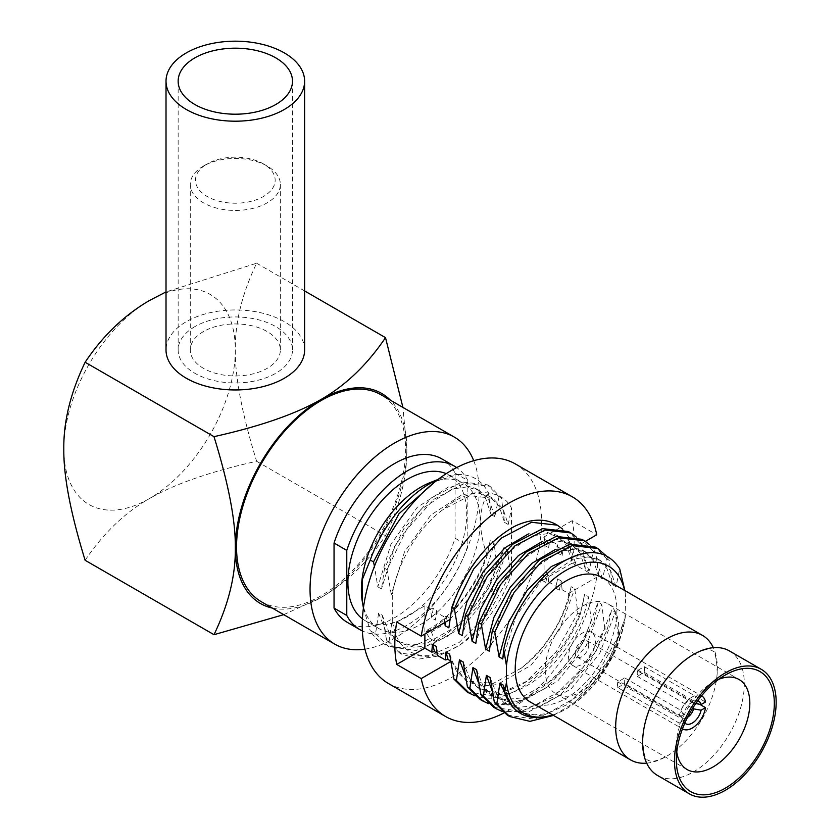 <?xml version="1.0" encoding="UTF-8"?>
<svg xmlns="http://www.w3.org/2000/svg" width="839" height="839" viewBox="0 0 839 839"><rect width="100%" height="100%" fill="white"/><g stroke="black" fill="none" stroke-linecap="round" stroke-linejoin="round"><path stroke-width="0.63" stroke-dasharray="4.2 3.15" d="M85.127 560.284C103.47 533.143 124.959 512.545 149.573 498.471A121.267 70.015 120 0 0 235.319 349.947A121.267 70.015 120 0 0 149.573 300.446A121.267 70.015 120 0 0 63.816 448.97A121.267 70.015 120 0 0 149.573 498.471C174.879 483.935 210.568 471.539 256.629 461.272C242.072 414.067 234.962 376.963 235.319 349.947C234.972 322.48 242.083 293.577 256.629 263.236L166.017 291.92M256.629 461.272L385.51 535.681C400.067 505.288 407.177 476.384 406.821 448.97L402.919 407.418M304.62 290.944L256.629 263.236M304.62 349.947A69.301 40.01 0 0 0 261.841 312.989A69.301 40.01 0 0 0 186.321 321.662A69.301 40.01 0 0 0 166.017 349.947M194.889 326.612A57.167 33.004 0 0 0 178.151 349.947A57.167 33.004 0 0 0 213.442 380.445A57.167 33.004 0 0 0 275.748 373.292A57.167 33.004 0 0 0 292.486 349.947A57.167 33.004 0 0 0 257.195 319.46A57.167 33.004 0 0 0 194.889 326.612M203.468 331.562A45.044 26.009 0 0 0 190.275 349.947A45.044 26.009 0 0 0 218.077 373.974A45.044 26.009 0 0 0 267.169 368.342A45.044 26.009 0 0 0 280.362 349.947A45.044 26.009 0 0 0 252.56 325.92A45.044 26.009 0 0 0 203.468 331.562M283.729 614.662L321.064 597.494A121.267 70.015 120 0 0 406.821 448.97A121.267 70.015 120 0 0 390.429 400.203M272.329 608.076A121.267 70.015 120 0 0 321.064 597.494C346.245 582.874 367.723 562.266 385.51 535.681M261.296 601.71A119.537 69.018 120 0 0 321.064 595.795A119.537 69.018 120 0 0 399.165 490.458A119.537 69.018 120 0 0 380.833 394.666M364.923 649.145A119.537 69.018 -60 0 0 394.571 638.227A119.537 69.018 120 0 0 473.731 460.695M441.775 458.86A94.419 54.514 -60 0 1 455.095 473.144L455.095 538.219A94.419 54.514 -60 0 1 347.356 622.391M455.095 538.219L467.837 545.57A94.419 54.514 120 0 1 362.354 630.928M455.095 473.144L467.837 480.506A94.419 54.514 120 0 0 456.668 467.575M467.837 480.506L467.837 545.57M362.406 618.836A84.026 48.515 -60 0 0 365.301 620.745A84.026 48.515 -60 0 0 407.314 616.581A84.026 48.515 120 0 0 462.205 542.539A84.026 48.515 120 0 0 449.316 475.22A84.026 48.515 120 0 0 446.222 473.668M365.301 620.745L378.777 628.526A84.026 48.515 -60 0 0 420.779 624.363A84.026 48.515 120 0 0 475.671 550.321A84.026 48.515 120 0 0 462.792 482.991A84.026 48.515 120 0 0 429.736 482.771M378.777 628.526A84.026 48.515 -60 0 1 362.049 600.011M425.918 632.302L427.701 629.774L431.372 631.893C460.716 616.717 488.246 576.55 493.94 542.109L490.27 539.98L487.197 555.565C476.646 587.29 451.351 619.119 425.918 632.302L429.851 638.374A94.765 54.713 -60 0 1 382.469 643.062A94.765 54.713 -60 0 1 370.251 630.771L375.547 633.823L378.599 613.152L382.28 615.281L386.569 640.188L389.023 641.604L392.075 620.933L393.795 627.31C401.43 665.893 446.768 664.446 480.013 627.729A94.765 54.713 120 0 0 511.496 574.684L511.496 508.098C502.54 488.917 469.599 485.718 442.992 509.598C417.885 527.616 396.249 565.224 392.295 595.208L391.278 594.62L386.989 569.702L406.296 530.08L433.857 499.31L464.229 483.379L489.934 486.263L501.481 498.167L504.543 522.372L499.247 506.483L489.2 496.237L476.73 492.598L462.069 494.695L430.701 515.167L404.482 551.936L391.278 594.62M363.423 607.96L370.251 630.771M429.851 638.374L435.042 641.374C462.52 625.233 483.17 600.21 496.992 566.304L499.446 567.72L478.073 606.251L448.215 636.046L416.144 650.561L388.426 646.502L375.547 633.823M431.372 631.893L435.042 641.374M435.357 481.502L457.402 474.559A94.765 54.713 120 0 0 439.951 478.67A94.765 54.713 120 0 0 437.906 479.53M457.402 474.559C471.497 474.077 481.838 480.17 488.445 492.829L491.067 514.59L494.737 516.709L499.037 496.751L501.481 498.167M499.037 496.751L487.48 484.848L461.88 481.943L431.445 497.863L403.884 528.601L384.535 568.286L386.989 569.702M386.569 640.188L399.458 652.868L427.177 656.927L459.237 642.412L489.106 612.617L510.469 574.086L511.496 574.684M480.013 627.729L459.887 645.097L438.86 655.92L418.944 659.087L401.86 654.252L389.023 641.604M392.295 595.208L392.295 621.059M384.535 568.286L381.483 588.957L377.802 586.839L374.446 566.283M491.067 514.59L485.729 498.639L475.608 488.382L463.128 484.816L448.466 486.956L417.151 507.469L390.974 544.217L377.802 586.839M494.737 516.709L489.41 500.768L479.289 490.511L466.809 486.935L452.148 489.085L420.821 509.588L394.655 546.336L381.483 588.957M382.28 615.281L388.939 632.04L400.434 643.041L414.088 647.226L429.904 645.694L463.506 626.492L491.948 591.107L507.417 549.891L503.746 547.762L499.446 567.72M378.599 613.152L385.258 629.911L396.763 640.923L410.418 645.097L426.233 643.576L459.835 624.373L488.277 588.988L503.746 547.762M427.701 629.774C457.045 614.599 484.575 574.421 490.27 539.98M504.543 522.372L508.214 524.49L502.918 508.602L492.881 498.356L469.987 495.66L442.992 509.598M392.075 620.933L393.795 627.31M487.197 555.565C477.947 529.315 478.366 508.403 488.445 492.829M508.214 524.49L511.496 508.098M496.992 566.304L493.94 542.109M510.469 574.086L507.417 549.891M388.488 683.544A126.815 73.213 -60 0 0 451.896 677.272A126.815 73.213 120 0 0 534.747 565.517A126.815 73.213 120 0 0 515.303 463.904M543.609 573.949L542.277 580.389L572.25 563.084A126.815 73.213 120 0 0 572.25 520.652L596.749 534.789M572.25 563.084L596.749 577.232A126.815 73.213 120 0 1 508.99 710.224A126.815 73.213 -60 0 1 503.977 712.961M585.349 541.375L568.59 551.055L563.357 548.035L560.567 548.517L556.897 546.388L557.683 544.763L549.881 540.253L547.091 540.736L543.42 538.617L544.081 536.908L544.081 571.716M572.25 520.652L544.081 536.908M444.785 622.528L443.936 616.728L446.726 616.256L450.396 618.374L449.641 619.727M443.936 616.728L436.133 612.229L435.378 620.073L431.707 617.955L430.47 608.946L433.249 608.474L436.93 610.593L436.133 612.229M430.47 608.946L424.88 605.727L396.721 621.993M466.83 691.766L494.108 695.898L526.357 681.488L556.121 651.987L577.851 612.984L574.788 588.789L571.118 586.66L568.59 600.105C558.313 629.072 542.56 651.756 521.302 668.138C547.636 646.387 564.238 619.224 571.118 586.66M449.652 654.179L456.28 670.875L467.701 681.876L481.345 686.113L497.17 684.624L530.804 665.453L559.298 630.058L574.788 588.789M562.466 528.958L568.863 537.065L571.915 561.27L575.585 563.389L579.885 543.431L568.328 531.527M575.585 563.389L570.279 547.479L560.2 537.222L547.731 533.614L533.069 535.733L501.722 556.226L475.524 592.984L462.331 635.637M480.307 699.548L491.916 703.753C524.176 711.084 573.331 670.183 591.327 620.766L593.771 622.181L573.708 658.93L546.158 687.802L515.555 703.879L488.56 703.638M463.128 661.95L469.735 678.636L481.135 689.637L491.685 693.465C526.976 702.18 580.892 646.533 588.265 596.56L584.594 594.442L580.294 614.4C562.308 663.817 513.153 704.718 480.894 697.387L475.084 695.856M542.277 580.389L545.769 582.413L548.591 581.951L547.846 573.226L544.165 571.107M545.769 582.413L547.846 573.226M437.413 655.395L438.241 653.791L437.067 653.109M436.175 646.397L438.241 653.791M555.575 588.066L559.246 590.184L562.067 589.733L561.312 581.008L557.641 578.889L555.575 588.066L557.641 578.889M559.246 590.184L561.312 581.008M544.207 536.981L544.962 545.707L548.643 547.825L547.091 540.736M548.643 547.825L549.881 540.253M436.93 610.593L435.378 620.073M557.683 544.763L558.438 553.488L562.109 555.607L560.567 548.517M562.109 555.607L563.357 548.035M449.777 619.643C456.059 583.818 484.155 542.414 514.412 526.431M450.396 618.374L448.855 627.855M577.851 612.984L580.294 614.4M575.942 536.729L582.329 544.847L585.391 569.041L589.062 571.17L593.362 551.213L595.805 552.628L598.868 576.823L602.538 578.952L606.838 558.994L609.282 560.41L612.344 584.605L616.015 586.723L619.717 568.821M579.885 543.431L582.329 544.847M507.259 715.111L534.6 719.222L566.944 704.718L596.718 675.101L618.27 636.319L618.815 636.633A94.765 54.713 -60 0 1 572.817 703.585L553.53 715.415M606.838 558.994L595.281 547.08M606.01 555.617L609.282 560.41M493.783 707.329L521.05 711.462L553.373 697.01L583.157 667.435L604.793 628.547L607.247 629.953L587.258 666.606L559.728 695.51L529.063 711.64L502.037 711.409M593.362 551.213L581.805 539.299M589.418 544.511L595.805 552.628M556.362 524.616A94.765 54.713 -60 0 1 568.59 536.908L568.863 537.065M465.016 674.808L477.464 687.508L488.015 691.336C523.305 700.062 577.222 644.404 584.594 594.442M571.915 561.27L566.608 545.36L556.53 535.104L543.609 531.475L528.381 533.95M544.962 545.707L543.42 538.617M433.249 608.474L431.707 617.955M558.438 553.488L556.897 546.388M446.726 616.256L445.687 622.014M424.88 605.727L424.88 634.022M548.591 581.951L556.404 586.461M562.067 589.733L568.59 593.488L596.749 577.232M450.637 661.583L451.193 661.268L450.533 660.891M568.59 593.488L568.59 600.105M591.327 620.766L588.265 596.56M604.793 628.547L601.741 604.342L598.071 602.224L593.771 622.181M618.27 636.319L615.218 612.124L611.547 610.005L607.247 629.953M618.815 636.633L624.856 618.93C620.619 646.397 599.434 682.789 572.817 703.585M512.734 707.141L517.757 710.78L531.391 715.09L547.227 713.664L580.924 694.556L609.481 659.118L624.856 618.93M625.045 617.777L625.674 596.99L624.856 590.562M568.59 536.908L568.59 551.055M521.302 668.138L493.311 683.376L466.148 680.985L451.193 661.268M552.891 715.048A85.767 49.511 120 0 0 566.556 708.672A85.767 49.511 120 0 0 625.076 617.724M503.547 685.295L510.122 701.907L521.438 712.898L547.154 716.621M585.391 569.041L580.053 553.09L569.912 542.823L557.023 539.257L541.868 541.732M589.062 571.17L583.724 555.208L573.582 544.951L561.102 541.396L546.441 543.546L515.136 564.07L488.969 600.808L475.807 643.419M476.604 669.732L483.233 686.449L494.664 697.45L508.319 701.666L524.134 700.177L557.767 681.006L586.251 645.611L601.741 604.342M478.492 682.589L490.993 695.321L504.638 699.548L520.463 698.058L554.097 678.887L582.57 643.492L598.071 602.224M598.868 576.823L593.572 560.955L583.545 550.699L570.593 547.038L555.345 549.514M602.538 578.952L597.253 563.074L587.216 552.817L574.746 549.178L560.085 551.275L528.717 571.737L502.488 608.516L489.284 651.2M490.081 677.513L496.719 694.241L508.182 705.242L521.827 709.458L537.642 707.948L571.265 688.767L599.738 653.371L615.218 612.124M491.958 690.361L504.501 703.124L518.156 707.329L533.971 705.83L567.594 686.638L596.057 651.253L611.547 610.005M612.344 584.605L607.006 568.664L596.886 558.407L576.498 555.313M616.015 586.723L610.687 570.782L600.556 560.525L588.076 556.949L573.425 559.099L542.099 579.613L515.933 616.35L502.75 658.972M552.691 714.933A84.886 49.008 120 0 0 567.154 708.315A84.886 49.008 120 0 0 625.674 613.466M625.674 596.99A84.886 49.008 120 0 0 624.583 590.404M530.122 701.907A71.892 41.51 -60 0 0 566.073 698.342A71.892 41.51 120 0 0 613.036 634.987A71.892 41.51 120 0 0 602.014 577.379M646.67 763.144A71.892 41.51 -60 0 0 666.523 756.338A71.892 41.51 120 0 0 670.686 753.737A71.892 41.51 120 0 0 717.188 673.193A71.892 41.51 120 0 0 713.318 647.687M729.416 650.928A71.892 41.51 120 0 1 740.438 708.546A71.892 41.51 120 0 1 693.475 771.901A71.892 41.51 -60 0 1 657.524 775.456M676.758 752.038A51.976 30.005 -60 0 1 676.318 745.724A51.976 30.005 -60 0 1 713.066 682.076L725.326 675.007L713.077 682.076A51.976 30.005 -60 0 1 718.75 679.307M607.981 603.828A51.976 30.005 120 0 1 615.952 645.474A51.976 30.005 120 0 1 581.993 691.273A51.976 30.005 -60 0 1 556.005 693.843A51.976 30.005 -60 0 1 548.045 652.197A51.976 30.005 -60 0 1 581.993 606.398A51.976 30.005 120 0 1 607.981 603.828L739.054 679.506M568.517 656.612A19.056 11.001 120 0 0 572.471 665.337A19.056 11.001 120 0 0 587.153 660.23A19.056 11.001 120 0 0 595.47 641.059A19.056 11.001 120 0 0 591.526 632.333A19.056 11.001 120 0 0 576.844 637.441A19.056 11.001 120 0 0 568.517 656.612M637.273 670.676A9.533 5.506 120 0 1 637.734 673.235A9.533 5.506 120 0 1 637.273 676.328L644.247 672.301A19.056 11.001 120 0 0 644.467 669.344A19.056 11.001 120 0 0 644.247 666.648L637.273 670.676L693.622 703.208L695.73 703.575M644.247 672.301L699.632 704.278M617.745 687.602L624.719 683.575A9.533 5.506 120 0 1 624.258 681.016A9.533 5.506 120 0 1 624.719 677.922L617.745 681.95A19.056 11.001 120 0 0 617.525 684.907A19.056 11.001 120 0 0 617.745 687.602L678.992 722.966A19.056 11.001 120 0 0 682.485 728.85L572.471 665.337M644.247 666.648L705.494 702.012M617.745 681.95L678.992 717.314L683.386 714.776A12.994 7.499 -60 0 1 696.024 700.638A12.994 7.499 -60 0 1 697.702 700.796M624.719 677.922L681.069 710.455L683.386 714.776M588.737 644.95A9.533 5.506 120 0 0 586.755 640.587A9.533 5.506 120 0 0 581.993 641.059A9.533 5.506 120 0 0 575.26 652.721A9.533 5.506 120 0 0 577.232 657.084A9.533 5.506 120 0 0 581.993 656.612A9.533 5.506 120 0 0 588.737 644.95M681.069 710.455A9.533 5.506 -60 0 1 690.119 700.964A9.533 5.506 -60 0 1 692.112 701.404A9.533 5.506 -60 0 1 693.622 703.208M637.273 676.328L692.636 708.294M687.571 717.303A9.533 5.506 -60 0 1 682.579 717.911A9.533 5.506 -60 0 1 681.205 716.401A9.533 5.506 -60 0 1 681.069 716.107L624.719 683.575M684.855 723.05A12.994 7.499 -60 0 1 683.869 721.687A12.994 7.499 -60 0 1 683.386 720.428L681.069 716.107M683.386 720.428L678.992 722.966M701.53 695.856A19.056 11.001 120 0 0 688.085 700.093A19.056 11.001 120 0 0 678.992 717.314M203.468 166.059L203.468 166.059A45.044 26.009 0 0 0 190.275 184.454A45.044 26.009 0 0 0 218.077 208.471A45.044 26.009 0 0 0 267.169 202.839A45.044 26.009 180 0 0 280.362 184.454A45.044 26.009 180 0 0 267.169 166.059A45.044 26.009 180 0 0 203.468 166.059L207.139 163.941A39.842 23.01 180 0 1 263.498 163.941A39.842 23.01 180 0 1 263.498 196.473A39.842 23.01 0 0 1 207.139 196.473A39.842 23.01 0 0 1 207.139 163.941L203.468 166.059M480.894 697.387L488.015 691.336L491.685 693.465L491.916 703.753M449.316 475.22L462.792 482.991M382.469 643.062L388.426 646.502M487.48 484.848L489.934 486.263M399.458 652.868L401.902 654.284M475.577 488.455L479.247 490.574M400.455 643.02L396.784 640.902M489.2 496.237L492.871 498.356M438.01 479.447L439.951 478.67M556.519 535.114L560.2 537.243M481.135 689.637L477.464 687.508M467.711 681.855L466.159 680.964M517.778 710.769L521.449 712.888M569.901 542.823L573.582 544.951M494.695 697.398L491.014 695.279M583.524 550.72L587.206 552.849M508.182 705.242L504.512 703.113M596.865 558.449L600.535 560.567M567.154 708.315L566.556 708.672M670.686 753.737L667.005 756.033C658.772 760.207 653.34 761.906 650.707 761.151L648.211 760.48C648.966 758.666 643.513 765.273 642.8 737.628M717.188 673.193C716.485 645.558 711.021 652.165 711.776 650.351L709.291 649.68C706.648 648.925 701.215 650.624 692.993 654.787L689.301 657.094M676.318 745.724L676.318 759.872M556.005 693.843L687.089 769.52M586.755 640.587L692.112 701.404M577.232 657.084L682.579 717.911M681.205 716.401L683.869 721.687M690.119 700.964L696.024 700.638M591.526 632.333L701.54 695.846M190.275 349.947L190.275 184.454M280.362 349.947L280.362 184.454M263.498 163.941L267.169 166.059M292.486 349.947L292.486 81.194M178.151 349.947L178.151 81.194"/><path stroke-width="1.26" d="M402.919 407.418L385.51 337.645L304.62 290.944M166.017 291.92L149.573 300.446C124.392 315.055 102.914 335.663 85.127 362.249C70.57 392.642 63.46 421.545 63.816 448.97C63.481 476.038 70.581 513.143 85.127 560.284L214.008 634.693L283.729 614.662M385.51 337.645C367.167 364.787 345.678 385.384 321.064 399.458C295.758 413.994 260.069 426.39 214.008 436.658L85.127 362.249M214.008 436.658C228.565 483.862 235.675 520.977 235.319 547.982C235.654 575.449 228.554 604.353 214.008 634.693M166.017 81.194L166.017 349.947A69.301 40.01 0 0 0 208.796 386.915A69.301 40.01 0 0 0 284.316 378.242A69.301 40.01 0 0 0 304.62 349.947L304.62 81.194A69.301 40.01 180 0 1 284.316 109.479A69.301 40.01 0 0 1 208.796 118.152A69.301 40.01 0 0 1 166.017 81.194A69.301 40.01 0 0 1 186.321 52.899A69.301 40.01 180 0 1 261.841 44.226A69.301 40.01 180 0 1 304.62 81.194M390.429 400.203A121.267 70.015 120 0 0 321.064 399.458A121.267 70.015 120 0 0 235.319 547.982A121.267 70.015 120 0 0 272.329 608.076M454.339 437.098L380.833 394.666A119.537 69.018 120 0 0 321.064 400.591A119.537 69.018 120 0 0 242.974 505.927A119.537 69.018 120 0 0 261.296 601.71L334.803 644.153A119.537 69.018 -60 0 1 316.481 548.36A119.537 69.018 -60 0 1 394.571 443.023A119.537 69.018 120 0 1 454.339 437.098A119.537 69.018 120 0 1 473.731 460.695M364.923 649.145A119.537 69.018 -60 0 1 334.803 644.153M334.048 543.032A94.419 54.514 -60 0 1 441.775 458.86L454.518 466.211A94.419 54.514 120 0 0 346.78 550.394L334.048 543.032L334.048 608.107L346.78 615.459A94.419 54.514 120 0 0 360.099 629.753A94.419 54.514 120 0 0 362.354 630.928M360.099 629.753L347.356 622.391A94.419 54.514 -60 0 1 334.048 608.107M456.668 467.575A94.419 54.514 120 0 0 454.518 466.211M346.78 615.459L346.78 550.394M446.222 473.668A84.026 48.515 120 0 0 407.314 479.373A84.026 48.515 -60 0 0 353.261 550.688A84.026 48.515 -60 0 0 362.406 618.836M438.01 479.447L429.736 482.771A84.026 48.515 120 0 0 420.779 487.155A84.026 48.515 -60 0 0 362.049 600.011L363.423 607.96M437.906 479.53A94.765 54.713 120 0 0 429.851 483.621A94.765 54.713 -60 0 0 370.251 560.043L362.406 579.309L362.228 601.269M370.251 560.043L373.512 561.92L398.986 513.709L435.357 481.502M374.446 566.283L373.512 561.92M585.349 541.375L596.749 534.789A126.815 73.213 120 0 0 572.387 496.856L515.303 463.904A126.815 73.213 120 0 0 451.896 470.186A126.815 73.213 -60 0 0 369.055 581.93A126.815 73.213 -60 0 0 388.488 683.544L445.582 716.506A126.815 73.213 -60 0 1 421.22 678.573L450.637 661.583M572.387 496.856A126.815 73.213 120 0 0 508.99 503.138A126.815 73.213 -60 0 0 421.22 636.14L449.641 619.727M421.22 678.573L396.721 664.425A126.815 73.213 120 0 1 396.721 621.993L421.22 636.14M445.981 652.05L448.047 659.454L445.226 659.905L445.981 652.05L449.652 654.179L453.941 679.087L466.83 691.766L469.284 693.182L456.395 680.502L459.447 659.832L465.016 674.808M465.383 614.966L467.837 616.382L487.102 576.812L514.968 545.78L545.025 530.07L570.782 532.933L568.328 531.527L542.571 528.654L512.493 544.385L484.648 575.407L465.383 614.966L462.331 635.637L458.65 633.518L454.36 608.6L473.626 569.041L501.47 538.019L531.548 522.288L557.306 525.162L562.466 528.958M459.447 659.832L463.128 661.95L467.417 686.868L480.307 699.548L482.761 700.964L469.871 688.284L472.923 667.613L476.604 669.732L480.894 694.65L483.348 696.066L486.4 675.395L490.081 677.513L494.37 702.432L496.824 703.848L499.876 683.177L503.547 685.295L504.533 692.647C512.251 712.699 526.462 720.691 547.154 716.621A85.767 49.511 120 0 0 552.891 715.048M432.505 644.279L434.571 651.672L431.749 652.123L432.505 644.279L436.175 646.397L437.413 655.395L445.226 659.905M557.306 525.162L556.362 524.616A94.765 54.713 -60 0 0 514.412 526.431C486.19 542.571 465.351 569.492 451.906 607.184L448.855 627.855L445.184 625.737L444.785 622.528M453.941 679.087L456.395 680.502M475.084 695.856L469.284 693.182M570.782 532.933L575.942 536.729M488.56 703.638L482.761 700.964M467.417 686.868L469.871 688.284M494.37 702.432L507.259 715.111L509.703 716.527L496.824 703.848M553.53 715.415L529.944 721.351L509.703 716.516M597.735 548.496L595.281 547.08L569.587 544.196L539.529 559.875L511.643 590.908L492.336 630.529L494.79 631.945L514.15 592.24L542.046 561.239L572.114 545.591L597.735 548.496L606.01 555.617M480.894 694.65L493.783 707.329L496.227 708.745L483.348 696.066M502.037 711.409L496.227 708.745M584.259 540.715L581.805 539.299L556.058 536.436L525.99 552.146L498.135 583.178L478.859 622.748L481.313 624.164L500.61 584.542L528.507 553.509L558.564 537.83L584.259 540.715L589.418 544.511M451.906 607.184L454.36 608.6M528.381 533.95L504.994 547.762L483.316 571.621L466.945 601.794L458.65 633.518M445.687 622.014L445.184 625.737M424.88 634.022L424.88 648.169L431.749 652.123M478.859 622.748L475.807 643.419L472.126 641.3L467.837 616.382M492.336 630.529L489.284 651.2L485.603 649.071L481.313 624.164M624.856 590.562L619.717 568.821C607.551 550.122 588.884 547.615 563.714 561.291C536.415 576.991 510.783 614.547 503.725 649.522L502.75 658.972L499.079 656.853L494.79 631.945M503.725 649.522L506.473 665.809L506.473 682.285L504.533 692.647M450.533 660.891L448.047 659.454M396.721 664.425L424.88 648.169M437.067 653.109L434.571 651.672M499.876 683.177L512.734 707.141M541.868 541.732L518.471 555.544L496.793 579.403L480.422 609.565L472.126 641.3M472.923 667.613L478.492 682.589M555.345 549.514L531.947 563.315L510.269 587.174L493.898 617.347L485.603 649.071M486.4 675.395L491.958 690.361M576.498 555.313L551.412 566.493L527.165 590.32L508.486 622.423L499.079 656.853M506.473 682.285A84.886 49.008 120 0 0 552.691 714.933M624.583 590.404A84.886 49.008 120 0 0 562.896 572.261A84.886 49.008 120 0 0 506.473 665.809M702.474 635.375L602.014 577.379A71.892 41.51 120 0 0 566.073 580.934A71.892 41.51 -60 0 0 519.1 644.289A71.892 41.51 -60 0 0 530.122 701.907L630.571 759.903A71.892 41.51 -60 0 1 619.549 702.285A71.892 41.51 -60 0 1 666.523 638.93A71.892 41.51 120 0 1 702.474 635.375A71.892 41.51 120 0 1 713.318 647.687M646.67 763.144A71.892 41.51 -60 0 1 630.571 759.903M689.375 793.851L657.524 775.456A71.892 41.51 -60 0 1 642.8 737.628A71.892 41.51 -60 0 1 689.301 657.094A71.892 41.51 -60 0 1 693.475 654.493A71.892 41.51 120 0 1 729.416 650.928L761.267 669.323A71.892 41.51 120 0 0 725.326 672.878A71.892 41.51 -60 0 0 678.352 736.233A71.892 41.51 -60 0 0 689.375 793.851A71.892 41.51 -60 0 0 725.326 790.286A71.892 41.51 120 0 0 772.289 726.931A71.892 41.51 120 0 0 761.267 669.323M725.326 675.007A69.301 40.01 -60 0 1 774.324 703.292A69.301 40.01 -60 0 1 725.326 788.167A69.301 40.01 -60 0 1 676.318 759.872A69.301 40.01 -60 0 1 725.326 675.007L725.316 675.007M718.75 679.307A51.976 30.005 -60 0 1 739.054 679.506A51.976 30.005 -60 0 1 747.025 721.152A51.976 30.005 -60 0 1 713.077 766.951A51.976 30.005 -60 0 1 687.089 769.52A51.976 30.005 -60 0 1 676.758 752.038M699.632 704.278L705.494 707.665L701.1 710.203A12.994 7.499 -60 0 1 693.916 721.96A12.994 7.499 -60 0 1 684.855 723.05M682.715 728.997L682.485 728.85A19.056 11.001 120 0 0 682.715 728.997A19.056 11.001 120 0 0 696.244 725.043A19.056 11.001 120 0 0 705.494 707.665M701.54 695.846L701.771 695.982A19.056 11.001 120 0 1 705.494 702.012L701.1 704.55L695.73 703.575M692.636 708.294L693.622 708.861A9.533 5.506 -60 0 1 687.571 717.303M693.622 708.861L701.1 710.203M697.702 700.796A12.994 7.499 -60 0 1 701.1 704.55M503.977 712.961A126.815 73.213 -60 0 1 445.582 716.506M194.889 57.849A57.167 33.004 180 0 1 257.195 50.697A57.167 33.004 180 0 1 292.486 81.194A57.167 33.004 180 0 1 275.748 104.529A57.167 33.004 0 0 1 213.442 111.681A57.167 33.004 0 0 1 178.151 81.194A57.167 33.004 0 0 1 194.889 57.849"/></g></svg>
